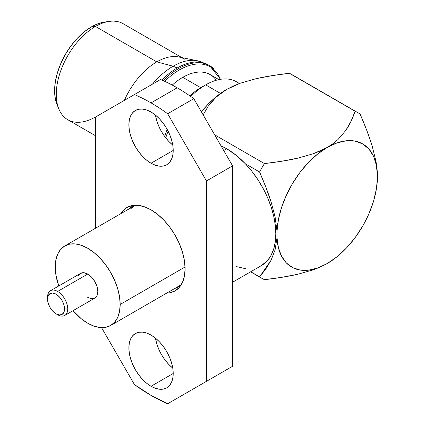 <?xml version="1.0" encoding="UTF-8"?>
<svg xmlns="http://www.w3.org/2000/svg" width="425" height="425" viewBox="0 0 425 425"><rect width="100%" height="100%" fill="white"/><g stroke="black" fill="none" stroke-linecap="round" stroke-linejoin="round"><path stroke-width="0.64" d="M120.169 304.459L185.05 267.001L120.169 304.459L119.547 296.788L117.698 288.692L114.702 280.479L110.665 272.467L105.745 264.972L100.135 258.267L94.042 252.615L87.709 248.242L81.377 245.305L75.289 243.923L69.679 244.147L64.759 245.969A45.905 26.504 60 0 1 100.135 258.267A45.905 26.504 60 0 1 120.169 304.459A45.905 26.504 60 0 1 110.665 325.476L114.702 322.129L117.698 317.379L119.547 311.413L120.169 304.459M55.25 266.98A45.905 26.504 60 0 1 64.759 245.969L60.722 249.316L57.726 254.065L55.877 260.031L55.25 266.98L55.877 274.656L58.762 285.956A45.905 26.504 60 0 1 55.25 266.98M64.759 245.969L135.49 205.211A45.905 26.504 -120 0 0 134.215 205.87L130.178 209.217M128.929 208.919A46.463 26.828 60 0 1 132.244 206.359A46.463 26.828 60 0 1 134.624 205.243A46.463 26.828 -120 0 0 128.929 208.919M133.105 205.897A46.463 26.828 -120 0 0 130.618 207.942M67.724 308.917A14.275 8.24 60 0 1 64.765 315.451A14.275 8.24 60 0 1 57.63 314.744A14.275 8.24 -120 0 0 67.724 308.917A14.275 8.24 -120 0 0 57.63 291.433A14.275 8.24 60 0 1 67.724 308.917L64.552 308.917L67.724 308.917M87.709 274.067L57.63 291.433A14.275 8.24 -120 0 0 47.536 297.261L47.536 299.088A12.038 6.949 60 0 1 56.042 294.18A12.038 6.949 60 0 1 64.552 308.917L63.909 304.783L62.061 300.528L59.303 296.804L56.042 294.18L52.785 293.043L50.028 293.579L48.179 295.704L47.536 299.088L48.179 303.227L50.028 307.477L52.785 311.201L56.042 313.831L59.303 314.962L62.061 314.426L63.909 312.306L64.552 308.917A12.038 6.949 60 0 1 56.042 313.831A12.038 6.949 60 0 1 47.536 299.088L47.536 297.261A14.275 8.24 60 0 1 50.49 290.727A14.275 8.24 60 0 1 57.63 291.433L87.709 274.067A14.275 8.24 -120 0 0 80.575 273.36L83.847 272.723L87.709 274.067L91.572 277.185L94.849 281.6L97.038 286.647L97.803 291.55L97.038 295.566L94.849 298.084A14.275 8.24 -120 0 0 97.038 286.647A14.275 8.24 -120 0 0 87.709 274.067M120.838 213.589A48.142 27.795 60 0 1 131.973 205.583A48.142 27.795 60 0 1 151.045 209.849L144.404 206.768L138.019 205.317L132.132 205.551L126.974 207.464L122.74 210.975L120.838 213.589M155.444 338.135A31.349 18.1 -120 0 0 172.773 368.146M151.045 386.277A31.349 18.1 60 0 1 130.565 358.652A31.349 18.1 60 0 1 135.373 333.535A31.349 18.1 60 0 1 151.045 335.086A31.349 18.1 60 0 1 171.525 362.711A31.349 18.1 60 0 1 166.722 387.834A31.349 18.1 60 0 1 151.045 386.277L173.214 373.479L151.045 386.277L155.369 388.285L159.529 389.231L163.359 389.077L166.722 387.834L169.479 385.544L171.525 382.303L172.789 378.229L173.214 373.479L172.789 368.241L171.525 362.711L169.479 357.101L166.722 351.634L163.359 346.513L159.529 341.934L155.369 338.077L151.045 335.086L146.721 333.083L142.561 332.138L138.731 332.292L135.373 333.535L132.616 335.819L130.565 339.065L129.306 343.14L128.881 347.884L129.306 353.122L130.565 358.652L132.616 364.262L135.373 369.734L138.731 374.855L142.561 379.435L146.721 383.292L151.045 386.277M155.444 115.079A31.349 18.1 -120 0 0 172.773 145.095M151.045 163.227A31.349 18.1 60 0 1 130.565 135.602A31.349 18.1 60 0 1 135.373 110.479A31.349 18.1 60 0 1 151.045 112.03A31.349 18.1 60 0 1 171.525 139.655A31.349 18.1 60 0 1 166.722 164.778A31.349 18.1 60 0 1 151.045 163.227L173.214 150.429L151.045 163.227L155.369 165.229L159.529 166.175L163.359 166.021L166.722 164.778L169.479 162.488L171.525 159.248L172.789 155.173L173.214 150.429L172.789 145.185L171.525 139.655L169.479 134.05L166.722 128.578L163.359 123.457L159.529 118.878L155.369 115.021L151.045 112.03L146.721 110.027L142.561 109.082L138.731 109.236L135.373 110.479L132.616 112.768L130.565 116.009L129.306 120.084L128.881 124.828L129.306 130.071L130.565 135.602L132.616 141.206L135.373 146.678L138.731 151.799L142.561 156.379L146.721 160.236L151.045 163.227M160.554 79.48L134.433 94.562A179.137 103.424 60 0 1 151.045 102.892L177.172 87.805A179.137 103.424 -120 0 0 160.554 79.48A179.137 103.424 -120 0 1 177.172 87.805L151.045 102.892A179.137 103.424 60 0 1 167.663 113.746L193.789 98.664A179.137 103.424 -120 0 0 177.172 87.805A179.137 103.424 -120 0 1 193.789 98.664L232.587 165.872L193.789 98.664L167.663 113.746L206.465 180.954L167.663 113.746A179.137 103.424 60 0 0 151.045 102.892A179.137 103.424 60 0 0 134.433 94.562L160.554 79.48M232.587 282.232L261.439 265.577A69.413 40.078 -120 0 0 245.352 163.768L236.22 155.332L226.732 148.782L223.725 150.519L226.732 148.782L221.048 145.881A69.413 40.078 -120 0 1 226.732 148.782A69.413 40.078 -120 0 1 245.352 163.768L259.585 171.987A95.726 55.266 -60 0 1 264.451 163.572L214.667 134.826L264.451 163.572A95.726 55.266 120 0 0 259.585 171.987C264.408 183.032 268.244 193.019 271.102 201.96L275.092 216.899L277.004 231.227L278.428 219.555L281.6 207.379L286.402 195.133L292.66 183.26L300.151 172.183L308.608 162.297L317.735 153.956L327.197 147.454A71.097 41.044 -60 0 1 377.464 176.481A71.097 41.044 -60 0 1 327.197 263.553L327.218 263.537M218.864 79.613L210.205 74.614A54.862 31.673 120 0 0 182.777 77.334L200.754 87.709L205.663 84.878L220.463 93.42L205.663 84.878A61.8 35.684 120 0 0 190.767 96.502A61.8 35.684 -60 0 1 205.663 84.878L200.754 87.709A54.862 31.673 120 0 0 189.821 95.843A54.862 31.673 -60 0 1 200.754 87.709L182.777 77.334A54.862 31.673 120 0 0 172.258 85.08A54.862 31.673 -60 0 1 182.777 77.334A54.862 31.673 -60 0 1 216.314 80.251M168.125 131.171A61.8 35.684 120 0 0 165.739 137.87A61.8 35.684 -60 0 1 168.125 131.171M167.195 129.412A54.862 31.673 120 0 0 164.757 136.584A54.862 31.673 -60 0 1 167.195 129.412M163.163 80.617A62.363 36.003 -60 0 1 178.404 68.68L179.44 69.907A61.598 35.562 -60 0 1 220.357 79.332A61.598 35.562 120 0 0 179.44 69.907A61.598 35.562 120 0 0 164.746 81.34M152.453 84.155A61.598 35.562 -60 0 1 173.092 66.236L177.188 67.979A62.363 36.003 120 0 0 161.835 80.027M95.46 116.965A55.42 31.997 -60 0 1 58.852 108.997A55.42 31.997 -60 0 1 95.46 26.462L156.782 61.869L173.092 66.236L156.782 61.869A55.42 31.997 120 0 0 124.392 100.358A55.42 31.997 -60 0 1 156.782 61.869L95.46 26.462A55.42 31.997 120 0 0 59.256 75.299A55.42 31.997 120 0 0 67.75 119.712L95.63 135.803M104.747 22.01L98.701 23.481L91.502 26.817L95.46 26.462L91.502 26.817A52.19 30.133 120 0 0 57.03 104.539L58.852 108.997M181.847 57.593L123.17 23.72A55.42 31.997 120 0 0 95.46 26.462A55.42 31.997 -60 0 1 109.443 21.367L104.667 22.02A52.19 30.133 120 0 0 91.502 26.817L84.304 31.79L77.382 38.213L71.002 45.836L65.407 54.363L60.818 63.468L57.407 72.808L55.308 82.014L54.597 90.732L55.308 98.637L57.056 104.608M202.364 62.39A61.598 35.562 120 0 0 173.092 66.236A61.598 35.562 -60 0 1 197.498 60.786L178.744 56.961A55.42 31.997 120 0 0 156.782 61.869A55.42 31.997 -60 0 1 184.492 59.123M208.967 65.253A62.363 36.003 120 0 0 208.367 64.892A62.363 36.003 120 0 0 177.188 67.979A62.363 36.003 -60 0 1 204.398 63.123M177.188 67.979L173.092 66.236M213.488 68.499A62.363 36.003 120 0 0 178.404 68.68A62.363 36.003 -60 0 1 209.583 65.593L220.511 79.305M179.44 69.907L178.404 68.68M239.488 83.507L236.56 81.818A61.8 35.684 120 0 0 205.663 84.878A61.8 35.684 -60 0 1 239.19 83.613M360.129 114.144L366.6 129.907L372.082 145.685L376.003 161.415L377.464 176.295L377.087 169.001L376.003 161.415L372.082 145.685C369.203 136.335 365.218 125.821 360.129 114.144A95.726 55.266 120 0 0 355.103 111.233A95.726 55.266 -60 0 1 357.643 112.551A95.726 55.266 -60 0 1 360.129 114.144M357.643 112.551L291.933 74.609A95.726 55.266 120 0 0 289.393 73.297L355.103 111.233C352.628 118.564 349.499 124.993 345.722 130.518L337.96 139.549L332.993 143.671L327.197 147.454L337.004 142.912L346.433 140.765L355.125 141.116L362.743 143.937L368.996 149.122L373.639 156.474L376.502 165.713L377.464 176.481L376.502 188.365L373.639 200.903L368.996 213.621L362.743 226.031L355.125 237.644L346.433 248.03L337.004 256.774L327.197 263.553L317.735 267.978L308.608 270.173L300.151 270.05L292.66 267.628L286.402 262.979L281.6 256.28L278.428 247.764L277.004 237.74L277.004 231.227A71.097 41.044 -60 0 1 327.197 147.454L313.496 153.675L297.851 158.153L281.392 161.293L264.451 163.572C277.158 162.137 288.288 160.331 297.851 158.153L313.496 153.675L320.641 150.801L327.197 147.454M227.295 89.043A71.097 41.044 120 0 0 226.653 89.409L233.197 86.062L240.322 83.204L255.956 78.721C265.529 76.532 276.675 74.726 289.393 73.297A95.726 55.266 -60 0 1 294.339 76.149M259.585 276.866L250.734 271.756L259.585 276.866A95.726 55.266 120 0 0 264.451 279.666A95.726 55.266 -60 0 1 261.917 278.354A95.726 55.266 -60 0 1 259.585 276.866L265.758 269.062L271.076 260.254L259.585 276.866M227.646 88.846L226.653 89.409A71.097 41.044 120 0 0 201.397 111.844L208.069 104.252L217.191 95.907L226.653 89.409L220.862 93.187L215.9 97.304L208.138 106.33L203.15 114.883L208.138 106.33L215.9 97.304L226.653 89.409L240.322 83.204L255.956 78.721L272.441 75.576L289.393 73.297L355.103 111.233L351.162 121.013L345.722 130.518L337.96 139.549M313.522 269.758L297.888 274.242C288.315 276.431 277.169 278.237 264.451 279.666L281.403 277.387L297.888 274.242L313.522 269.758L320.652 266.895L327.202 263.548A71.097 41.044 -60 0 1 277.004 237.74L275.076 249.921L271.076 260.254L275.076 249.921L277.004 237.74L277.004 231.227L275.092 216.899L271.102 201.96L265.768 186.952L259.585 171.987L245.352 163.768L251.834 171.248L257.768 179.472L263.027 188.259L267.495 197.423L271.076 206.762L273.689 216.07L275.278 225.149L275.814 233.798L275.278 241.83L273.689 249.071L271.076 255.361L267.495 260.567L261.354 265.625M236.22 266.549L245.352 268.653M193.789 388.668L232.587 366.265L232.587 165.872L206.465 180.954L232.587 165.872L232.587 366.265L167.663 403.75L232.587 366.265L206.465 381.347L206.465 180.954L206.465 381.347L167.663 403.75A179.137 103.424 60 0 1 134.433 384.567L101.548 327.617L134.433 384.567L151.045 395.42L167.663 403.75L193.789 388.668A179.137 103.424 -120 0 1 193.784 388.668M172.847 368.209L168.688 364.353L164.857 359.773L161.495 354.652L158.738 349.18L156.692 343.57L155.428 338.04M172.847 145.153L168.688 141.297L164.857 136.717L161.495 131.596L158.738 126.124L156.692 120.514L155.428 114.989M95.63 228.145L95.63 116.965L134.433 94.562L95.63 116.965L95.63 228.145M166.738 293.101L169.958 292.761L175.116 290.849L179.35 287.337L182.495 282.354L184.434 276.101L185.087 268.807L184.434 260.764L182.495 252.269L179.35 243.658L175.116 235.259L169.958 227.391L164.071 220.363L157.686 214.439L151.045 209.849A48.142 27.795 60 0 1 181.114 248.083A48.142 27.795 60 0 1 179.244 287.459A48.142 27.795 60 0 1 166.743 293.101M57.63 314.744L56.042 313.831M174.834 288.426A46.463 26.828 -120 0 0 180.864 285.334A46.463 26.828 60 0 1 178.707 286.838A46.463 26.828 60 0 1 174.834 288.426M176.524 287.449A46.463 26.828 -120 0 0 179.541 286.322M73.036 310.68L81.377 318.824L87.709 323.202L94.042 326.14L100.135 327.521L105.745 327.298L110.665 325.476A45.905 26.504 60 0 1 73.036 310.68M78.386 275.878L80.575 273.36L50.49 290.727M64.765 315.451L94.849 298.084L91.572 298.722L87.709 297.378M180.12 285.377L181.326 284.601A45.905 26.504 -120 0 1 180.12 285.377L110.665 325.476M205.663 84.878L200.754 87.709M197.498 60.786L209.583 65.593M261.917 278.354L250.612 271.825"/></g></svg>

